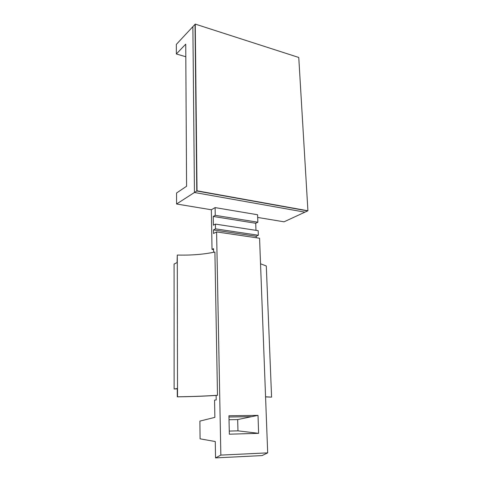 <?xml version="1.0" encoding="UTF-8"?>
<svg xmlns="http://www.w3.org/2000/svg" width="482" height="482" viewBox="0 0 482 482"><rect width="100%" height="100%" fill="white"/><g stroke="black" fill="none" stroke-linecap="round" stroke-linejoin="round"><path stroke-width="0.72" d="M260.533 263.781L266.299 265.98L271.583 397.138L265.57 396.891M177.533 396.825L177.28 255.044C191.143 255.412 203.681 254.406 214.894 252.032L217.496 395.276C205.561 396.065 192.24 396.584 177.533 396.825L177.292 396.855C191.372 396.65 204.32 396.174 216.129 395.439L217.496 395.276M213.61 252.303L213.544 248.652L212.02 249.381L211.351 209.766L215.105 207.603L215.249 215.34L213.231 216.46L213.387 225.184L215.412 224.1L215.502 228.842L213.472 229.908L213.532 233.487L216.593 231.908L220.846 455.098L215.55 457.9L215.273 441.53L200.084 438.837L199.891 421.099L214.864 417.37L214.574 400.12L216.207 399.94L216.129 395.439M215.105 207.603L257.581 214.749L257.858 222.22L255.713 223.268L255.972 230.342M215.412 224.1L258.177 230.679L258.346 235.258L256.189 236.252L256.243 237.747M216.593 231.908L259.569 238.235L267.685 452.869L262.081 455.586L215.55 457.9M307.92 210.773L298.762 57.466L195.252 24.1L197.036 190.818L307.92 210.773L196.777 190.986L307.618 210.911L284.061 221.816L257.683 217.442M197.036 190.818L195.017 24.359L196.777 190.986L194.451 192.481L304.919 212.158L194.451 192.481L176.569 204L176.557 193.011L186.582 186.251L185.733 44.151L176.346 53.978L176.328 44.404L192.872 26.655L194.451 192.481L192.872 26.655L195.252 24.1M211.351 209.766L176.569 204M185.805 56.743L176.346 53.978M212.02 249.381L213.562 249.616M229.022 419.726L237.668 419.581L251.52 416.683L228.962 417.002M215.249 215.34L257.858 222.22M213.231 216.46L255.713 223.268M215.502 228.842L258.346 235.258M213.472 229.908L256.189 236.252M228.932 415.755L258.009 415.37L258.623 433.33L229.348 434.192L228.932 415.755M220.846 455.098L267.685 452.869M258.009 415.37L251.52 416.683M258.623 433.33L237.963 430.848L237.668 419.581M229.281 431.077L237.963 430.848M177.28 255.044L177.063 262.6L174.08 264.052L174.129 388.998L177.274 388.835M174.129 388.998L177.274 388.528L177.292 396.855M265.564 396.788L271.583 397.138M213.556 249.188L212.911 249.495"/></g></svg>
